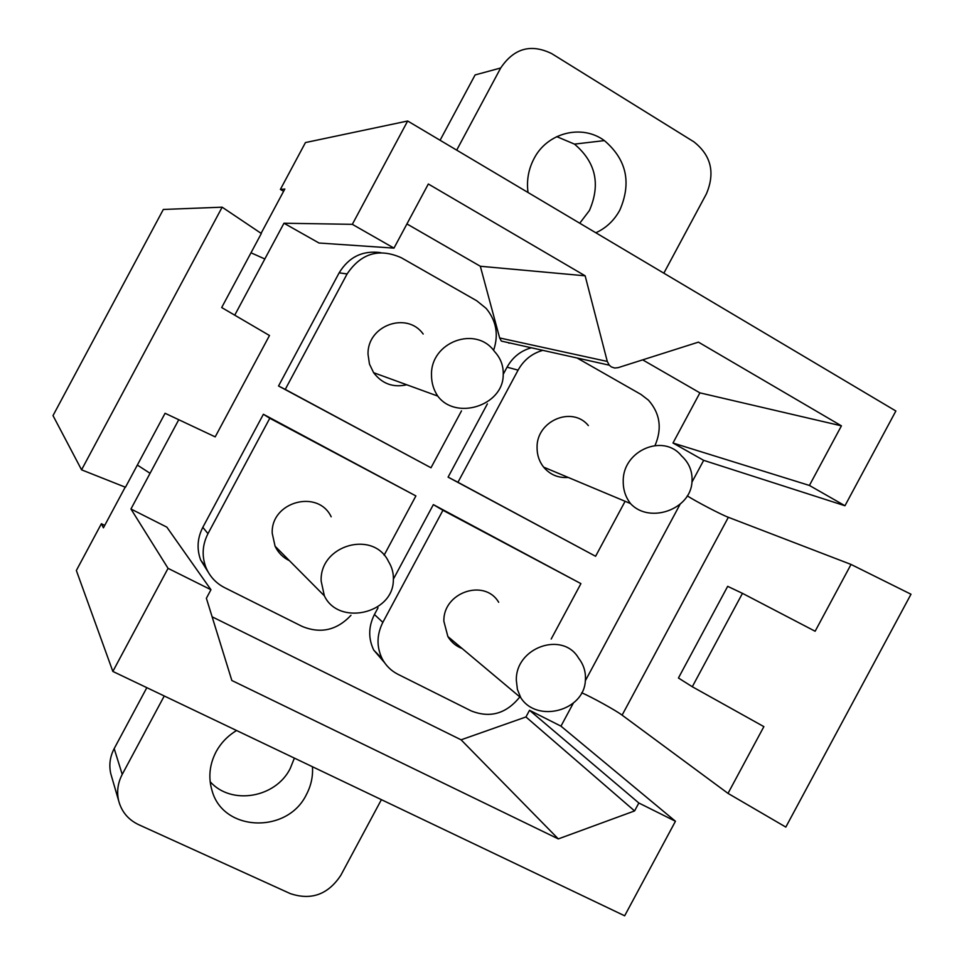 <?xml version="1.0" encoding="UTF-8"?>
<svg xmlns="http://www.w3.org/2000/svg" width="964" height="964" viewBox="0 0 964 964"><rect width="100%" height="100%" fill="white"/><g stroke="black" fill="none" stroke-linecap="round" stroke-linejoin="round"><path stroke-width="1.45" d="M104.727 525.404L101.389 523.729L103.425 527.826L125.2 487.145M53.008 415.604L163.326 209.465L222.154 207.176L81.566 469.829L53.008 415.604M261.087 233.336L284.814 189.04L280.379 189.414L283.621 191.27M378.021 607.814L374.43 614.514C368.393 626.576 368.164 638.445 373.755 650.122L384.491 662.593M551.191 639.011L580.918 583.63L433.354 504.618L442.934 510.293L382.841 622.358C376.683 634.661 376.442 646.76 382.13 658.641C385.769 665.558 391.047 670.775 397.951 674.294L471.167 710.89C490.122 718.385 506.341 713.721 519.825 696.924M433.354 504.618L393.408 579.099M580.918 583.63L442.934 510.293M625.106 501.292L595.595 556.276L448.091 477.144L487.386 403.856M503.28 374.213L507.052 367.176L518.09 370.128L457.96 482.277L448.091 477.144M531.321 347.787C520.717 350.763 512.631 357.222 507.052 367.176M542.828 350.354C532.032 353.39 523.777 359.982 518.09 370.128M595.595 556.276L457.96 482.277M655.038 445.464C662.28 428.51 660.087 413.423 648.471 400.193L640.976 394.433L577.075 357.993M381.395 799.662L340.81 875.312C328.097 894.532 311.252 900.629 290.285 893.604L138.551 824.618C128.224 819.665 121.597 811.724 118.668 800.807C116.584 791.769 117.777 782.961 122.223 774.405L114.186 748.606C109.944 756.776 108.824 765.187 110.812 773.827L111.643 776.683M114.186 748.606L146.829 687.669M101.389 523.729L76.349 570.495L112.848 671.438L624.66 915.8L675.451 821.256L560.964 726.157L573.327 703.13M210.14 781.684C231.252 805.543 275.668 797.951 290.224 768.501L294.382 758.114M691.947 482.181L703.672 460.346L844.958 505.751L895.869 411.001L407.664 121.006L305.455 142.564L280.379 189.414M440.09 140.262L475.095 74.939L500.702 67.986C513.945 48.284 530.947 43.501 551.721 53.623L693.875 141.816C711.167 155.433 715.324 172.809 706.359 193.945L663.847 273.173M579.75 223.226L589.402 210.538C600.765 184.305 595.788 162.157 574.484 144.118L556.746 136.623M407.664 121.006L352.33 224.335L393.975 248.122L428.329 184.004L585.148 275.812L607.284 361.44L609.248 365.175L611.405 366.947L614.683 368.019L618.141 367.658L698.442 342.136L841.427 425.847L809.411 485.446L844.958 505.751M178.762 419.714L130.947 509.004L168.061 568.35L112.848 671.438M168.061 568.35L210.947 589.727L206.38 598.27L231.842 680.488L558.313 838.909L634.577 810.929L638.843 803L675.451 821.256M393.975 248.122L319 243.012L283.97 223.226L234.734 315.18M283.97 223.226L352.33 224.335M703.672 460.346L672.98 443.018L809.411 485.446M672.98 443.018L699.9 392.854L841.427 425.847M699.9 392.854L642.675 359.861M509.691 342.955L508.908 343.196M585.148 275.812L480.325 266.257L499.653 337.954L501.34 341.087L609.248 365.175M480.325 266.257L406.928 223.937M130.947 509.004L166.832 527.127L210.947 589.727M212.128 616.815L461.081 739.822L558.313 838.909M461.081 739.822L525.946 716.963L634.577 810.929M525.946 716.963L529.525 710.287L638.843 803M529.525 710.287L560.964 726.157M585.353 680.741L680.09 504.268M461.503 410.869L430.992 467.769L278.536 385.986L339.147 272.836L347.1 273.957L285.248 389.408L278.536 385.986M380.816 252.664C362.777 250.182 348.884 256.906 339.147 272.836M384.106 555.216L415.894 495.93L263.389 414.267L202.814 527.344C197.355 538.069 196.632 548.962 200.657 560.024L208.2 572.122M263.389 414.267L269.787 418.268L207.983 533.646C202.416 544.588 201.669 555.698 205.766 566.977C209.477 576.195 215.743 583.075 224.576 587.63L302.094 626.383C320.578 633.999 336.882 630.311 350.968 615.309M415.894 495.93L269.787 418.268M493.58 350.354C498.846 334.809 496.376 320.819 486.157 308.396L476.662 300.72L401.325 257.75C379.069 247.881 360.994 253.291 347.1 273.957M430.992 467.769L285.248 389.408M264.823 258.967L250.989 252.797M150.059 473.3L137.346 465.058M81.566 469.829L125.465 487.254L165.073 413.279L215.201 436.873L269.486 335.508L221.684 307.54L261.328 233.493L222.154 207.176M581.702 692.791C591.426 696.912 616.02 710.516 622.105 715.143L728.013 793.384L785.817 827.088L910.992 594.234L851.031 564.434L815.134 631.239L742.461 593.342L692.297 686.742L763.874 726.627L728.013 793.384M687.272 495.858C696.056 501.521 721.168 514.643 728.35 517.294L851.031 564.434M692.297 686.742L678.439 678.005L727.675 586.341L742.461 593.342M456.695 150.131L500.702 67.986M595.848 232.782C606.163 228.034 614.14 220.503 619.792 210.188C631.709 182.714 626.576 159.518 604.38 140.599C581.87 123.874 547.227 132.586 533.996 158.674C528.453 169.266 526.452 180.545 528.019 192.487M122.223 774.405L164.242 695.984M312.457 766.741C313.095 776.442 311.071 785.72 306.395 794.589C287.597 833.896 223.491 832.016 212.152 790.986C208.128 777.767 209.417 764.741 216.02 751.908C220.901 742.955 227.757 735.833 236.59 730.519M423.184 334.038C406.868 310.962 366.838 325.627 368.055 354.499L369.465 364.067L373.622 372.694C382.154 383.817 393.192 387.841 406.748 384.781M331.182 516.788C317.963 488.772 270.619 501.822 272.234 533.333L275.077 546.227C278.198 552.734 283.006 557.566 289.477 560.711M588.377 425.594C572.218 405.579 536.309 420.822 537.068 447.621C537.044 455.02 539.225 461.515 543.624 467.13C550.107 474.746 558.301 478.18 568.218 477.445M498.677 602.295C484.603 578.099 442.789 592.438 443.886 621.346L447.874 636.541C451.273 642.193 456.032 646.181 462.154 648.519M374.43 614.514L382.841 622.358M499.653 337.954L607.284 361.44M202.814 527.344L207.983 533.646M728.35 517.294L622.105 715.143M494.52 351.523C476.071 325.037 430.281 341.991 431.511 375.189C431.511 382.877 433.595 389.842 437.764 396.084C455.767 420.521 502.569 405.868 503.208 375.562C503.714 366.332 500.822 358.319 494.52 351.523M388.6 561.699C373.658 529.658 319.458 544.913 321.157 581.075L324.362 595.836C338.436 625.998 392.734 614.02 393.336 580.689C393.782 573.833 392.203 567.507 388.6 561.699M681.488 455.852C663.365 433.029 622.551 450.634 623.226 481.277C623.13 489.736 625.564 497.159 630.504 503.557C649.254 524.127 690.67 509.667 691.971 481.976C692.706 471.613 689.212 462.913 681.488 455.852M578.629 658.207C562.856 630.709 515.282 647.422 516.343 680.427L517.415 689.465L520.789 697.731C536.9 723.325 583.991 710.974 585.353 680.729C586.04 672.342 583.798 664.835 578.629 658.207M373.755 650.122L382.13 658.641M200.657 560.024L205.766 566.977M574.484 144.118L604.38 140.599M118.668 800.807L110.812 773.827M373.622 372.694L437.764 396.084M275.077 546.227L324.362 595.836M543.624 467.13L630.504 503.557M447.874 636.541L520.789 697.731"/></g></svg>
